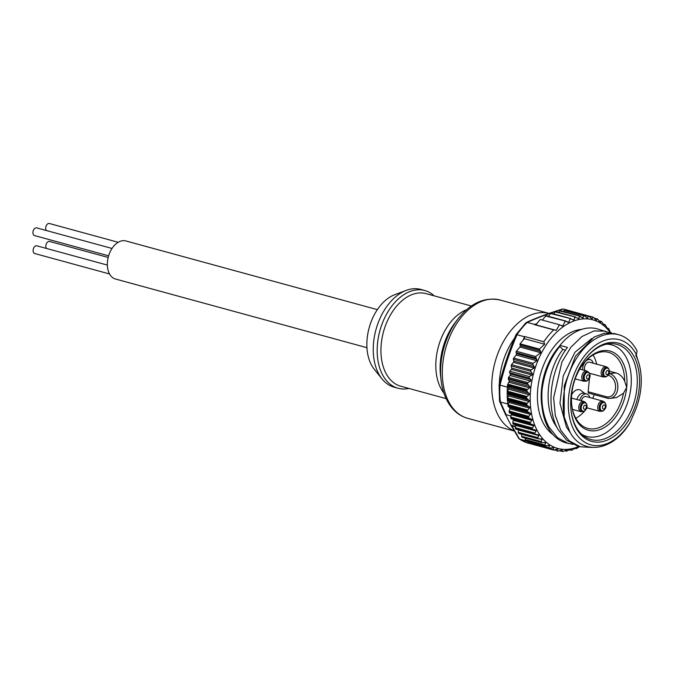 <?xml version="1.0" encoding="UTF-8"?>
<svg xmlns="http://www.w3.org/2000/svg" width="675" height="675" viewBox="0 0 675 675"><rect width="100%" height="100%" fill="white"/><g stroke="black" fill="none" stroke-linecap="round" stroke-linejoin="round"><path stroke-width="1.01" d="M108.624 255.817L34.585 235.6A3.999 2.582 -74.7 0 1 33.75 235.086A3.999 2.582 -74.7 0 1 33.387 230.361A3.999 2.582 -74.7 0 1 36.686 227.88L112.025 248.459M109.536 273.966L34.754 253.538A3.999 2.582 -74.7 0 1 33.919 253.032A3.999 2.582 -74.7 0 1 33.556 248.299A3.999 2.582 -74.7 0 1 36.863 245.827L107.342 265.073M408.873 388.437A50.659 32.695 -74.7 0 1 398.073 388.252A50.659 32.695 -74.7 0 1 387.526 381.788A50.659 32.695 -74.7 0 1 382.885 321.891A50.659 32.695 -74.7 0 1 424.769 290.52A50.659 32.695 -74.7 0 1 434.16 295.844M424.769 290.52L420.837 289.44A50.659 32.695 105.3 0 0 406.257 290.377A50.659 32.695 105.3 0 0 375.95 329.695A50.659 32.695 105.3 0 0 382.067 378.962A50.659 32.695 105.3 0 0 383.602 380.708A50.659 32.695 105.3 0 0 394.141 387.18L398.073 388.252M382.067 378.962L374.296 369.326A42.66 27.532 -74.7 0 1 369.141 327.839A42.66 27.532 -74.7 0 1 394.664 294.73L406.257 290.377M366.955 347.692L115.476 279.02A19.727 12.732 -74.7 0 1 111.367 276.497A19.727 12.732 -74.7 0 1 109.561 253.167A19.727 12.732 -74.7 0 1 125.871 240.95L377.35 309.631M584.778 370.457A5.333 3.442 -74.7 0 1 587.368 362.551A5.333 3.442 -74.7 0 1 589.469 362.171L606.175 366.736A5.333 3.442 -74.7 0 0 604.074 367.116A5.333 3.442 -74.7 0 0 601.315 371.554A5.333 3.442 -74.7 0 0 602.26 376.346A5.333 3.442 -74.7 0 0 603.366 377.021L589.334 373.191A4.852 3.13 105.3 0 0 588.794 372.406A4.852 3.13 105.3 0 0 585.368 372.49A4.852 3.13 105.3 0 0 584.221 380.523A4.852 3.13 105.3 0 0 587.267 380.725A4.852 3.13 105.3 0 0 587.52 380.54M606.471 344.183A47.461 30.637 -74.7 0 1 611.727 344.891A47.461 30.637 -74.7 0 1 630.982 386.876A47.461 30.637 -74.7 0 1 586.727 436.455A47.461 30.637 -74.7 0 1 581.842 434.388M589.773 397.55A7.999 5.164 105.3 0 0 586.761 393.964L584.01 393.213A7.999 5.164 105.3 0 0 576.931 399.541M586.761 393.964A7.999 5.164 105.3 0 0 579.682 400.292M609.112 373.52L616.056 372.946C619.793 374.06 622.679 376.836 624.704 381.257L626.695 387.391L623.514 393.213L616.494 397.6L610.031 398.377A12.53 9.256 83.2 0 1 607.331 398.166A1.603 1.029 -74.7 0 1 607.061 398.149A1.603 1.029 -74.7 0 1 606.412 396.731A10.935 8.075 -96.8 0 0 615.533 388.26A10.935 8.075 -96.8 0 0 608.538 375.384L608.108 375.275M626.695 387.391A41.057 26.502 -74.7 0 1 599.012 429.941A41.057 26.502 -74.7 0 1 571.691 404.629A41.057 26.502 -74.7 0 1 571.75 393.955A41.057 26.502 -74.7 0 1 582.609 364.66A41.057 26.502 -74.7 0 1 613.415 352.384A41.057 26.502 -74.7 0 1 626.695 387.391M571.658 404.19A39.428 25.448 105.3 0 0 587.216 428.254A39.428 25.448 105.3 0 0 623.514 393.213M582.694 369.892A7.999 5.164 -74.7 0 1 582.719 367.959A7.999 5.164 -74.7 0 1 590.178 359.598A7.999 5.164 -74.7 0 1 593.182 363.184M571.683 394.757A10.133 6.539 -74.7 0 1 581.015 390.538L584.668 393.39M591.865 338.437L574.99 352.215L563.22 375.924L559.98 403.237L566.401 427.005L570.341 432.768M630.18 422.28L635.2 410.805A53.443 34.501 105.3 0 0 635.791 355.362L636.39 354.645A54.481 35.167 105.3 0 0 585.647 354.442A54.481 35.167 105.3 0 0 573.851 429.916A54.481 35.167 105.3 0 0 630.18 422.28C613.718 451.237 582.719 455.954 569.97 432.152L564.199 416.948L564.249 385.779L575.438 356.248L594.135 337.027L604.555 333.163L614.604 333.61L618.722 334.733A59.105 38.146 -74.7 0 1 637.073 350.924L636.39 354.645M565.49 350.198L562.84 349.473C547.459 369.056 543.13 404.384 554.614 423.782L557.128 427.722M579.547 446.563L576.788 448.403L575.378 448.073L572.113 450.039L571.295 450.217L571.236 449.272L566.696 450.993L567.067 449.997L566.131 450.006L563.212 451.491A69.322 44.744 -74.7 0 1 562.427 451.491L562.275 449.736L558.208 451.145A69.322 44.744 -74.7 0 1 557.719 451.06L557.778 448.993L553.652 450.048A69.322 44.744 -74.7 0 1 553.188 449.896L553.475 447.542L549.307 448.225A69.322 44.744 -74.7 0 1 548.868 447.998L549.399 445.399L545.231 445.702A69.322 44.744 -74.7 0 1 544.826 445.399L545.611 442.581L541.46 442.488A69.322 44.744 -74.7 0 1 541.088 442.117L542.135 439.121L538.042 438.632A69.322 44.744 -74.7 0 1 537.705 438.193L539.021 435.054L535.005 434.177A69.322 44.744 -74.7 0 1 534.71 433.679L536.304 430.431L532.389 429.165A69.322 44.744 -74.7 0 1 532.145 428.608L534.009 425.301L530.221 423.655A69.322 44.744 -74.7 0 1 530.027 423.056L532.153 419.715L528.525 417.707A69.322 44.744 -74.7 0 1 528.382 417.057L530.769 413.741L527.318 411.379A69.322 44.744 -74.7 0 1 527.226 410.704L529.875 407.438L526.618 404.755A69.322 44.744 -74.7 0 1 526.576 404.047L529.462 400.882L526.433 397.887A69.322 44.744 -74.7 0 1 526.441 397.162L529.554 394.141L526.753 390.876A69.322 44.744 -74.7 0 1 526.821 390.133L530.145 387.281L527.588 383.78A69.322 44.744 -74.7 0 1 527.774 382.607L530.685 381.122L530.862 379.628L529.166 378.059L529.301 376.557L532.086 375.03L532.381 373.764L530.668 371.242L530.913 369.968L534.178 368.002L534.372 366.711L532.862 364.635L533.014 363.327L536.92 360.712L535.705 356.527L540.692 352.704L540.658 351.354L539.325 349.068L544.683 344.233L543.788 341.744A69.322 44.744 -74.7 0 1 553.635 329.889L556.192 330.387L559.356 324.953L562.967 325.898L564.992 321.275L568.898 322.22L569.987 318.836L574.138 319.908L574.737 317.216L579.04 318.516L579.361 316.305L583.192 317.925L583.369 315.689A69.322 44.744 -74.7 0 1 584.162 315.689L587.461 318.305L588.381 316.043A69.322 44.744 -74.7 0 1 588.87 316.119L591.95 319.047L592.937 317.132A69.322 44.744 -74.7 0 1 593.401 317.292L596.253 320.498L597.282 318.954A69.322 44.744 -74.7 0 1 597.721 319.182L600.328 322.642L601.358 321.486A69.322 44.744 -74.7 0 1 601.763 321.789L604.125 325.46L605.129 324.692A69.322 44.744 -74.7 0 1 605.5 325.063L607.593 328.919L608.546 328.548A69.322 44.744 -74.7 0 1 608.884 328.987L610.369 332.311M553.475 447.542L552.791 447.559M549.399 445.399L548.733 445.331M545.611 442.581L544.953 442.437M542.135 439.121L541.502 438.902M539.021 435.054L538.414 434.767M529.698 387.923L509.068 382.286A1.063 0.692 -74.7 0 0 509.33 381.383A1.063 0.692 105.3 0 0 509.228 380.936L508.418 379.232A1.063 0.692 -74.7 0 1 508.334 378.523A69.322 44.744 -74.7 0 1 508.52 377.35L527.774 382.607M527.099 391.61L507.634 386.294L508.596 387.821A1.063 0.692 -74.7 0 1 508.528 389.163L507.398 391.154A1.063 0.692 105.3 0 0 507.187 391.905L526.441 397.162M507.322 398.79A69.322 44.744 105.3 0 1 507.178 392.631A1.063 0.692 105.3 0 0 507.364 393.272L508.452 394.605A1.063 0.692 -74.7 0 1 508.486 395.913L507.482 398.022A1.063 0.692 105.3 0 0 507.322 398.79L526.576 404.047M563.271 309.049L570.62 311.057A69.322 44.744 -74.7 0 1 572.307 311.462L564.916 309.445A69.322 44.744 105.3 0 0 563.228 309.04L563.271 309.049C549.863 313.124 537.857 317.587 527.242 322.431L527.2 322.422A69.322 44.744 105.3 0 0 516.974 334.716L517.016 334.733C509.962 351.152 504.309 367.959 500.04 385.147L499.998 385.138A69.322 44.744 105.3 0 0 500.403 401.996L507.786 404.013A69.322 44.744 105.3 0 1 507.372 399.49A1.063 0.692 105.3 0 0 507.608 400.081L508.815 401.203A1.063 0.692 -74.7 0 1 508.942 402.477L508.072 404.679A1.063 0.692 -74.7 0 0 507.971 405.439L527.226 410.704M527.816 411.969L508.359 406.662L509.667 407.557A1.063 0.692 -74.7 0 1 509.971 408.257A1.063 0.692 105.3 0 1 509.895 408.772L509.169 411.041A1.063 0.692 -74.7 0 0 509.127 411.801L528.382 417.057M532.811 429.511L513.548 424.246A1.063 0.692 -74.7 0 1 513.135 423.908A69.322 44.744 -74.7 0 1 512.89 423.352A1.063 0.692 -74.7 0 1 512.823 422.634L513.228 420.297A1.063 0.692 105.3 0 0 512.823 419.243L511.346 418.804A1.063 0.692 -74.7 0 1 510.975 418.399A69.322 44.744 -74.7 0 1 510.773 417.791A1.063 0.692 -74.7 0 1 510.764 417.049L511.329 414.728A1.063 0.692 105.3 0 0 511.009 413.598L509.608 412.923A1.063 0.692 -74.7 0 1 509.279 412.45A69.322 44.744 -74.7 0 1 509.127 411.801M536.304 430.431L535.722 430.076M610.394 332.885A66.656 43.023 105.3 0 0 549.188 340.673A66.656 43.023 105.3 0 0 537.005 430.169A66.656 43.023 105.3 0 0 578.88 446.386M610.942 333.172L611.584 333.003M607.103 328.092L608.546 328.548M603.307 324.219L605.129 324.692M599.079 320.971L601.358 321.486M594.439 318.372L597.282 318.954M589.376 316.432L592.937 317.132M591.393 318.642L591.95 319.047M568.249 311.327L568.603 310.989A1.063 0.692 105.3 0 1 569.126 310.787A69.322 44.744 -74.7 0 1 569.616 310.863L589.477 316.541M586.862 317.967L587.461 318.305M583.369 315.689L564.123 310.433A69.322 44.744 -74.7 0 1 564.908 310.433L584.803 316.035M582.145 317.908L583.192 317.925L581.732 317.528M579.867 315.976L560.587 310.711A1.063 0.692 105.3 0 0 559.929 310.998L580.458 316.339M578.154 318.676L579.04 318.516L577.083 317.976M556.225 311.766A1.063 0.692 105.3 0 0 555.356 311.926L575.674 317.073M573.142 320.043L574.138 319.908L572.003 319.326M551.517 313.386A1.063 0.692 105.3 0 0 550.64 313.546L571.016 318.71M567.7 322.262L568.898 322.22L566.823 321.654M546.607 315.883A1.063 0.692 105.3 0 0 545.687 316.001L566.224 321.241M561.743 325.966L562.967 325.898L560.478 325.223M533.014 429.562L513.135 423.908M634.348 357.109A50.92 32.873 -74.7 0 1 623.32 427.655A50.92 32.873 -74.7 0 1 575.893 427.461A50.92 32.873 -74.7 0 1 571.151 411.227A50.92 32.873 -74.7 0 1 585.495 358.695A50.92 32.873 -74.7 0 1 634.348 357.109M571.092 410.763A49.326 31.835 105.3 0 0 575.632 426.035A49.326 31.835 105.3 0 0 590.946 439.543A49.326 31.835 105.3 0 0 629.294 414.323A49.326 31.835 105.3 0 0 632.247 357.885A49.326 31.835 105.3 0 0 616.933 344.377A49.326 31.835 105.3 0 0 585.217 359.066M609.922 332.851L597.113 328.826A59.105 38.146 105.3 0 0 559.946 345.372L559.837 346.427C550.209 358.307 544.286 372.752 542.084 389.77A59.105 38.146 105.3 0 0 547.627 426.668A59.105 38.146 105.3 0 0 565.979 442.859L573.126 444.386M564.199 416.948A59.105 38.146 -74.7 0 1 577.488 356.83A59.105 38.146 -74.7 0 1 618.722 334.733M605.5 331.121L593.882 330.986L581.934 336.521L570.898 347.203L561.929 361.977L553.643 397.786L555.272 415.311L560.756 430.253L569.287 440.902L580.255 446.757L591.832 447.424M580.255 446.757L577.572 446.023L566.612 440.167L558.073 429.519C545.484 408.046 550.336 369.141 567.472 347.431L559.946 345.372M637.892 360.172L636.331 354.721M542.084 389.77C541.08 404.19 543.375 416.61 548.969 427.039L557.508 437.687L568.468 443.542M508.52 377.35L510.064 375.486A1.063 0.692 105.3 0 0 510.3 374.009L509.633 372.727A1.063 0.692 -74.7 0 1 509.87 371.25L511.422 369.385A1.063 0.692 105.3 0 0 511.726 368.12L511.22 365.934A1.063 0.692 -74.7 0 1 511.532 364.669L513.464 362.34A1.063 0.692 105.3 0 0 513.776 361.083L513.363 359.302A1.063 0.692 -74.7 0 1 513.675 358.045L516.164 355.042A1.063 0.692 105.3 0 0 516.451 353.7L516.105 352.586A1.063 0.692 -74.7 0 1 516.392 351.253L519.902 347.026A1.063 0.692 105.3 0 0 520.214 345.769L520.054 343.811L523.294 339.905L524.365 336.741L517.016 334.733M572.307 311.462A69.322 44.744 -74.7 0 1 573.674 311.875A1.063 0.692 105.3 0 0 573.37 311.884M527.242 322.431L534.583 324.439A69.322 44.744 -74.7 0 0 534.389 324.633L553.635 329.889M524.365 336.741A69.322 44.744 -74.7 0 1 524.534 336.488L543.788 341.744M537.165 445.551A69.322 44.744 -74.7 0 1 535.781 445.205A69.322 44.744 -74.7 0 1 534.398 444.791A1.063 0.692 105.3 0 0 534.44 444.8L554.386 449.98M533.486 443.914L533.571 444.209A1.063 0.692 105.3 0 0 533.933 444.631A69.322 44.744 -74.7 0 1 530.061 442.969A1.063 0.692 105.3 0 0 530.238 443.019M529.107 441.332L529.301 442.243A1.063 0.692 105.3 0 0 529.622 442.741A69.322 44.744 -74.7 0 1 526.846 441.053L519.455 439.037A69.322 44.744 105.3 0 0 528.39 443.188L519.455 439.037M526.298 440.53A1.063 0.692 105.3 0 1 525.977 440.446A69.322 44.744 -74.7 0 1 525.572 440.134L544.826 445.399M522.661 437.358A1.063 0.692 105.3 0 1 522.214 437.231A69.322 44.744 -74.7 0 1 521.834 436.86L541.088 442.117M521.522 434.236L521.615 436.252A1.063 0.692 105.3 0 0 521.834 436.86M518.341 429.798A1.063 0.692 -74.7 0 1 518.349 429.992L518.282 432.287A1.063 0.692 105.3 0 0 518.451 432.937A69.322 44.744 -74.7 0 0 518.788 433.375A1.063 0.692 105.3 0 0 519.261 433.569M534.803 433.046L515.337 427.731A1.063 0.692 -74.7 0 0 515.464 428.423A69.322 44.744 -74.7 0 0 515.751 428.92A1.063 0.692 105.3 0 0 516.198 429.182L535.241 434.388M515.337 427.731L515.582 425.402A1.063 0.692 105.3 0 0 515.498 424.786M507.634 386.294A1.063 0.692 -74.7 0 1 507.499 385.619A69.322 44.744 -74.7 0 1 507.566 384.877A1.063 0.692 -74.7 0 1 507.819 384.142L509.33 381.383M500.04 385.147L507.389 387.155A69.322 44.744 105.3 0 0 507.187 391.905M508.359 406.662A1.063 0.692 -74.7 0 1 508.072 406.122A69.322 44.744 -74.7 0 1 507.971 405.439M525.116 438.092L525.302 439.585A1.063 0.692 105.3 0 0 525.572 440.134M500.445 402.013L506.123 414.703L511.009 416.036M509.583 407.498L509.971 408.257M507.786 404.013L508.098 404.62M515.438 426.794L511.836 425.815L519.497 439.045M507.659 386.336L507.389 387.155M540.093 319.697L536.853 323.595L534.583 324.439M564.123 310.433L563.279 311.445M545.687 316.001L542.303 320.068M550.64 313.546L548.387 316.271M555.356 311.926L553.702 313.917M559.929 310.998L558.773 312.39M563.228 309.04L562.427 309.057M527.2 322.422L525.943 322.718L516.038 334.64C508.967 351.008 503.331 367.757 499.112 384.902L499.508 401.102L500.403 401.996M516.974 334.716L516.206 334.977M499.998 385.138L499.399 384.885M506.123 414.703L505.246 414.011L511.009 425.216L519.024 438.843M499.568 401.33L505.246 414.011M515.481 426.355L510.967 425.123L511.836 425.815M535.663 434.498L515.751 428.92M538.726 438.885L518.788 433.375M542.168 442.657L522.214 437.231M545.957 445.787L525.977 440.446M550.041 448.234L530.061 442.969M557.128 449.069L557.778 448.993M557.719 451.06L554.513 449.938M561.853 449.795L562.275 449.736M562.427 451.491L559.845 450.622M566.502 449.837L566.975 449.769M564.806 450.681L566.772 451.221L565.068 450.554M570.949 449.196L570.375 449.44M572.113 450.039L569.742 449.786M575.902 447.812L575.378 448.073M576.788 448.403L574.982 448.31M524.534 336.488L524.323 338.673L523.294 339.905M544.683 344.233L524.323 338.673M534.389 324.633L535.832 324.827L536.853 323.595M556.192 330.387L535.832 324.827M562.84 349.473L559.837 346.427M581.335 400.748A5.333 3.442 -74.7 0 1 586.06 396.529L602.767 401.093A5.333 3.442 -74.7 0 0 597.974 405.599A5.333 3.442 -74.7 0 0 598.843 410.704A5.333 3.442 -74.7 0 0 599.957 411.387L586.828 407.801M590.372 373.477A7.999 5.164 -74.7 0 1 589.731 374.043M589.064 393.179A1.603 1.029 -74.7 0 1 588.794 393.162A1.603 1.029 -74.7 0 1 588.144 391.745L589.469 378.388M624.704 381.257A39.428 25.448 105.3 0 0 607.989 352.207A39.428 25.448 105.3 0 0 582.348 365.023M616.056 372.946L609.441 371.191M589.866 374.439L589.916 373.891M596.692 364.146A38.661 24.95 105.3 0 0 593.089 354.974M575.8 418.298A38.661 24.95 105.3 0 0 585.098 410.535M586.322 409.042A38.661 24.95 105.3 0 0 587.191 407.894M592.709 398.351A38.661 24.95 105.3 0 0 594.228 394.639M46.499 248.459A3.999 2.582 -74.7 0 1 46.373 243.759A3.999 2.582 -74.7 0 1 49.604 241.448L108.177 257.445M46.33 230.512A3.999 2.582 -74.7 0 1 46.195 225.821A3.999 2.582 -74.7 0 1 49.435 223.509L118.193 242.283M514.148 430.819A61.324 39.58 -74.7 0 1 504.301 423.976A61.324 39.58 -74.7 0 1 498.58 351.709A61.324 39.58 -74.7 0 1 549.045 313.402L499.922 299.987A61.324 39.58 105.3 0 0 449.229 337.964A61.324 39.58 105.3 0 0 454.849 410.468A61.324 39.58 105.3 0 0 467.615 418.298C462.248 416.804 457.549 413.927 453.499 409.683C446.74 402.368 442.623 392.673 441.129 380.616A59.763 38.576 -74.7 0 1 457.962 318.971C470.483 303.1 484.473 296.772 499.922 299.987M457.962 318.971L455.195 322.574A51.899 33.497 105.3 0 0 440.581 376.11L441.129 380.616M443.88 393.052A47.992 30.974 -74.7 0 1 438.37 346.748A47.992 30.974 -74.7 0 1 466.653 309.665M471.369 306.003L426.026 293.625A47.992 30.974 105.3 0 0 386.353 323.342A47.992 30.974 105.3 0 0 390.749 380.093A47.992 30.974 105.3 0 0 400.739 386.218L446.082 398.596M514.553 338.167A55.991 36.138 105.3 0 0 499.314 384.1M608.513 368.752A4.303 2.776 -74.7 0 1 608.977 369.436C610.057 371.68 609.449 373.908 607.154 376.118A4.303 2.776 -74.7 0 1 607.044 376.186A4.303 2.776 -74.7 0 1 604.454 375.941A4.303 2.776 -74.7 0 1 603.695 372.085A4.303 2.776 -74.7 0 1 605.914 368.508A4.303 2.776 -74.7 0 1 608.513 368.752M606.319 374.347A2.118 1.367 105.3 0 0 608.344 373.655A2.118 1.367 105.3 0 0 608.318 370.803A2.118 1.367 105.3 0 0 606.293 371.503A2.118 1.367 105.3 0 0 606.319 374.347M608.842 369.191A4.852 3.13 105.3 0 0 608.715 368.904A4.852 3.13 105.3 0 0 608.192 368.128A4.852 3.13 105.3 0 0 605.264 367.85A4.852 3.13 105.3 0 0 602.758 371.891A4.852 3.13 105.3 0 0 603.61 376.245A4.852 3.13 105.3 0 0 606.538 376.523A4.852 3.13 105.3 0 0 606.656 376.448A4.852 3.13 105.3 0 0 606.774 376.372M605.095 403.11A4.303 2.776 -74.7 0 1 605.559 403.793C606.639 406.038 606.032 408.265 603.737 410.484A4.303 2.776 -74.7 0 1 601.037 410.307A4.303 2.776 -74.7 0 1 600.337 406.19A4.303 2.776 -74.7 0 1 605.095 403.11M602.91 408.704A2.118 1.367 105.3 0 0 604.927 408.012A2.118 1.367 105.3 0 0 604.901 405.16A2.118 1.367 105.3 0 0 602.876 405.861A2.118 1.367 105.3 0 0 602.91 408.704M605.424 403.549A4.852 3.13 105.3 0 0 605.306 403.262A4.852 3.13 105.3 0 0 604.775 402.486A4.852 3.13 105.3 0 0 599.4 405.97A4.852 3.13 105.3 0 0 600.202 410.611A4.852 3.13 105.3 0 0 603.248 410.805A4.852 3.13 105.3 0 0 603.492 410.628M586.094 403.422A4.303 2.776 -74.7 0 1 586.567 404.114C587.638 406.35 587.031 408.577 584.736 410.797A4.303 2.776 -74.7 0 1 582.044 410.619A4.303 2.776 -74.7 0 1 582.787 403.76A4.303 2.776 -74.7 0 1 586.094 403.422M583.909 409.025A2.118 1.367 105.3 0 0 585.934 408.324A2.118 1.367 105.3 0 0 585.9 405.481A2.118 1.367 105.3 0 0 583.883 406.173A2.118 1.367 105.3 0 0 583.909 409.025M585.352 410.29A4.303 2.776 -74.7 0 1 584.736 410.797L584.246 411.126A4.852 3.13 105.3 0 0 584.499 410.94M586.432 403.861A4.852 3.13 105.3 0 0 586.305 403.582A4.852 3.13 105.3 0 0 585.773 402.806A4.852 3.13 105.3 0 0 582.036 403.177A4.852 3.13 105.3 0 0 581.2 410.923A4.852 3.13 105.3 0 0 584.246 411.126L580.956 411.699A5.333 3.442 -74.7 0 1 579.85 411.016A5.333 3.442 -74.7 0 1 580.77 402.502A5.333 3.442 -74.7 0 1 583.765 401.414L571.489 398.056M588.102 380.143A4.303 2.776 -74.7 0 1 587.756 380.396L583.976 381.299A5.333 3.442 -74.7 0 1 582.871 380.616A5.333 3.442 -74.7 0 1 584.128 371.79A5.333 3.442 -74.7 0 1 586.786 371.014L579.732 369.082M589.452 373.461A4.852 3.13 105.3 0 0 589.326 373.182L586.786 371.014M585.065 380.219A4.303 2.776 -74.7 0 1 586.077 373.098A4.303 2.776 -74.7 0 1 589.115 373.022A4.303 2.776 -74.7 0 1 589.587 373.714C590.667 375.95 590.051 378.177 587.756 380.396A4.303 2.776 -74.7 0 1 585.065 380.219M586.929 378.616A2.118 1.367 105.3 0 0 588.954 377.924A2.118 1.367 105.3 0 0 588.921 375.081A2.118 1.367 105.3 0 0 586.904 375.773A2.118 1.367 105.3 0 0 586.929 378.616M586.609 317.731L587.765 318.043M591.367 318.608L592.262 318.853M529.867 386.573L509.228 380.936M529.225 393.457L508.596 387.821M529.09 400.241L508.452 394.605M529.445 406.839L508.815 401.203M530.305 413.193L509.667 407.557M531.647 419.226L511.009 413.598M533.452 424.879L512.823 419.243M552.994 434.582A55.991 36.138 -74.7 0 1 543.122 422.803A55.991 36.138 -74.7 0 1 543.864 364.449A55.991 36.138 -74.7 0 1 581.723 329.366M559.929 345.608A53.325 34.417 105.3 0 0 542.059 407.295M508.334 378.523L527.588 383.78M559.6 450.723L562.25 451.44M569.126 310.787L588.381 316.043M573.683 311.875L592.895 317.123L573.666 311.867M594.253 318.127L597.13 318.912M534.398 444.791L553.652 450.048M533.933 444.631L553.188 449.896M529.622 442.741L548.868 447.998M518.451 432.937L537.705 438.193M515.464 428.423L534.71 433.679M507.566 384.877L526.821 390.133M507.499 385.619L526.753 390.876M507.372 399.49L526.618 404.755M507.178 392.631L526.433 397.887M508.072 406.122L527.318 411.379M509.279 412.45L528.525 417.707M510.773 417.791L530.027 423.056M510.975 418.399L530.221 423.655M512.89 423.352L532.145 428.608M536.212 431.038L515.582 425.402M532.288 427.95L512.823 422.634M533.866 425.933L513.228 420.297M530.803 424.119L511.346 418.804M530.221 422.364L510.764 417.049M531.959 420.365L511.329 414.728M529.065 418.238L509.608 412.923M528.635 416.357L509.169 411.041M530.525 414.408L509.895 408.772M527.538 409.987L508.072 404.679M529.571 408.105L508.942 402.477M527.065 405.397L507.608 400.081M526.939 403.338L507.482 398.022M529.116 401.549L508.486 395.913M526.829 398.587L507.364 393.272M526.854 396.461L507.398 391.154M529.158 394.791L508.528 389.163M527.285 389.458L507.819 384.142M527.875 384.548L508.418 379.232M518.349 429.992L538.987 435.62M518.282 432.287L537.739 437.602M539.367 438.885L542.152 439.644M521.615 436.252L541.072 441.568M543.746 442.538L545.67 443.062M525.302 439.585L544.759 444.901M548.092 445.441L549.501 445.821M529.301 442.243L548.758 447.559M552.547 447.618L553.618 447.913M533.571 444.209L553.036 449.516M610.47 332.556L611.347 332.792M568.603 310.989L588.06 316.305M529.166 378.059L509.633 372.727M529.301 376.557L509.87 371.25M530.668 371.242L511.22 365.934M530.913 369.968L511.532 364.669M532.862 364.635L513.363 359.302M533.014 363.327L513.675 358.045M535.722 357.944L516.105 352.586M535.705 356.527L516.392 351.253M539.35 349.751L519.902 344.436M539.325 349.068L520.054 343.811M530.685 381.122L510.064 375.486M530.862 379.628L510.3 374.009M532.086 375.03L511.422 369.385M532.381 373.764L511.726 368.12M534.178 368.002L513.464 362.34M534.372 366.711L513.776 361.083M536.92 360.712L516.164 355.042M536.929 359.294L516.451 353.7M540.692 352.704L519.902 347.026M540.658 351.354L520.214 345.769M588.144 391.745L606.412 396.731M588.794 393.162L607.061 398.149L610.031 398.377A12.53 9.256 83.2 0 0 617.861 386.648A12.53 9.256 83.2 0 0 609.761 373.697A1.603 1.029 105.3 0 0 608.538 375.384M606.175 366.736L607.964 367.808L608.977 369.436M607.154 376.118L603.366 377.021M611.727 344.891L608.074 343.896M587.782 358.948L590.178 359.598M603.737 410.484L599.957 411.387M602.767 401.093L604.547 402.173L605.559 403.793M586.567 404.114L585.546 402.486L583.765 401.414M583.976 381.299L575.176 378.894M535.781 445.205L528.39 443.188M563.144 309.015L564.916 309.445M562.469 309.049C548.977 313.124 536.912 317.604 526.272 322.49M513.489 424.238L532.904 429.536M516.063 429.173L535.435 434.464M519.05 433.561L538.38 438.843M522.416 437.358L541.721 442.623M526.129 440.513L545.408 445.778M530.145 443.002L549.408 448.267M559.583 450.731L562.326 451.482M610.462 332.53L611.39 332.783M607.078 328.033L608.361 328.387M603.248 324.11L604.96 324.582M598.961 320.794L601.231 321.418M594.236 318.111L597.198 318.921M569.658 310.871L588.912 316.128M565.026 310.449L584.288 315.706M569.666 449.837L571.371 450.301M574.906 448.36L576.112 448.689M556.014 311.639L575.319 316.913M551.306 313.259L570.637 318.541M546.345 315.714L565.726 321.005M540.422 319.553L559.769 324.835M589.587 373.714L589.326 373.182M580.956 411.699L572.501 409.396M586.727 436.455L583.073 435.459M514.274 431.047L467.615 418.298"/></g></svg>
